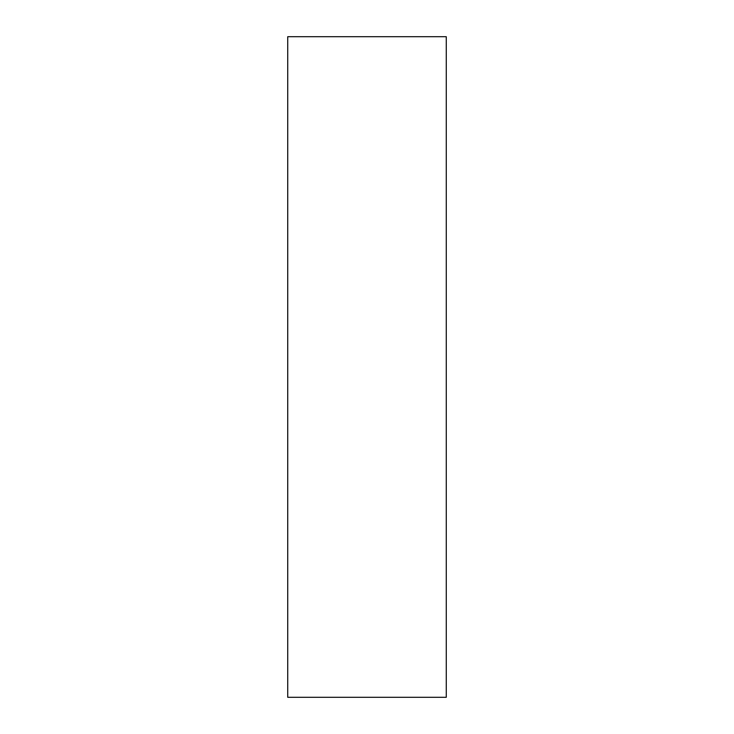<?xml version="1.0" encoding="UTF-8"?>
<svg xmlns="http://www.w3.org/2000/svg" width="734" height="734" viewBox="0 0 734 734"><rect width="100%" height="100%" fill="white"/><g stroke="black" fill="none" stroke-linecap="round" stroke-linejoin="round"><path stroke-width="0.55" stroke-dasharray="3.67 2.75" d="M287.728 697.3L287.728 36.7M446.272 697.3L446.272 36.7"/><path stroke-width="1.1" d="M287.728 367L287.728 697.3L446.272 697.3L446.272 36.7L287.728 36.7L287.728 367"/></g></svg>

